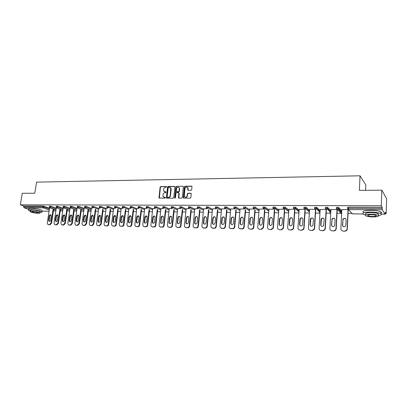 <?xml version="1.0" encoding="UTF-8"?>
<svg xmlns="http://www.w3.org/2000/svg" width="407" height="407" viewBox="0 0 407 407"><rect width="100%" height="100%" fill="white"/><g stroke="black" fill="none" stroke-linecap="round" stroke-linejoin="round"><path stroke-width="0.61" d="M166.672 186.884L166.346 186.477L160.714 186.554L160.124 187.144L158.969 197.965L165.028 198.204L165.415 197.573L163.044 196.52L162.993 194.632C163.227 193.498 163.863 192.867 164.906 192.745L165.644 192.74L166.031 192.114L163.65 191.046L163.609 189.194C163.843 188.059 164.479 187.434 165.522 187.306L166.672 186.884M191.066 190.349L191.682 189.743L191.997 186.727L191.499 186.136L184.976 186.228L184.366 186.828L183.252 197.797L183.715 198.138L190.257 198.117L190.878 197.512L191.244 193.63L190.761 193.254L187.958 193.274L187.337 193.874L187.149 195.686C186.335 197.507 185.373 197.736 184.254 196.367L184.941 188.645C185.78 186.803 186.752 186.589 187.846 188.009L187.785 190.013L188.258 190.374L191.066 190.349M20.35 204.818L22.232 193.315L34.799 193.203L36.559 182.127L360.027 175.804L359.386 190.364L381.842 190.171L381.278 205.769L20.35 204.818L23.738 205.962L23.606 206.797L42.796 206.888L42.928 206.034L23.738 205.962M174.934 186.95L174.461 186.37L168.122 186.457L167.521 187.047L166.382 197.919L166.804 198.199L173.163 198.173L173.769 197.578L174.934 186.95M176.485 186.34L182.916 186.253L183.384 186.599L182.26 197.548L181.649 198.148L178.877 198.153L178.429 197.833L178.866 193.223L178.383 192.633L176.557 192.648L175.951 193.244L175.458 197.751L174.7 197.756L175.88 186.935L176.485 186.34L182.916 186.253M365.613 190.313L365.837 185.007L360.027 175.804M28.775 209.356L24.018 207.763L23.606 206.797M381.842 190.171L386.65 198.825L386.141 213.665L385.215 213.655M381.278 205.769L382.229 207.311L382.3 209.753L385.058 214.158L385.271 212.251L386.141 213.665M351.404 213.375L348.046 213.344M340.491 213.283L337.016 213.253M330.128 213.197L326.175 213.161M319.52 213.105L315.501 213.075M309.081 213.019L305.006 212.983M298.809 212.932L294.673 212.897M288.695 212.846L284.508 212.815M278.607 212.764L274.501 212.729M268.671 212.678L264.652 212.647M258.898 212.596L254.955 212.566M249.272 212.515L245.406 212.485M239.789 212.439L236.004 212.408M230.459 212.357L226.745 212.327M221.266 212.281L217.623 212.251M212.21 212.205L208.638 212.174M203.286 212.133L199.786 212.103M194.5 212.057L191.061 212.032M185.836 211.986L182.468 211.955M177.304 211.915L173.998 211.884M168.895 211.844L165.649 211.818M160.602 211.772L157.417 211.747M152.432 211.706L149.308 211.681M144.373 211.64L141.305 211.615M136.426 211.569L133.42 211.548M128.597 211.508L125.641 211.482M120.869 211.442L117.974 211.416M113.253 211.375L110.404 211.355M105.739 211.314L102.946 211.289M98.326 211.253L95.584 211.228M91.01 211.192L88.319 211.167M83.796 211.131L81.151 211.106M76.679 211.07L74.079 211.05M69.653 211.009L67.155 210.989M62.719 210.953L60.384 210.933M55.876 210.897L53.699 210.877M347.588 208.435L347.639 207.417L348.524 207.183L348.473 208.292L382.188 208.45M382.229 207.311L348.524 207.183M42.928 206.034L49.537 208.14M53.612 209.58L53.922 209.783M336.396 208.374L336.447 207.377L338.532 207.346L341.773 210.907M325.386 208.318L325.442 207.331L327.498 207.305L330.85 210.719M314.56 208.257L314.616 207.29L316.646 207.265L320.1 210.551M303.912 208.201L303.968 207.244L305.967 207.229L309.524 210.399M293.432 208.145L293.498 207.204L295.467 207.194L299.12 210.261M283.124 208.089L283.191 207.163L285.134 207.153L288.878 210.134M272.98 208.038L273.051 207.122L274.969 207.117L278.8 210.012M262.998 207.982L263.07 207.087L264.962 207.082L268.885 209.905M253.174 207.931L253.246 207.046L255.113 207.051L259.117 209.803M243.498 207.88L243.574 207.01L245.421 207.015L249.501 209.702M233.969 207.835L234.045 206.965L235.872 206.98L240.033 209.61M224.588 207.789L224.664 206.924L226.47 206.939L230.708 209.524M215.344 207.743L215.425 206.888L217.211 206.904L221.525 209.437M206.242 207.697L206.329 206.848L208.089 206.868L212.479 209.361M197.278 207.656L197.364 206.807L199.109 206.832L203.571 209.279M188.446 207.616L188.533 206.766L190.262 206.797L194.79 209.208M179.746 207.57L179.838 206.731L181.542 206.761L186.136 209.137M171.174 207.529L171.266 206.695L172.955 206.731L177.61 209.066M162.724 207.489L162.815 206.654L164.489 206.695L169.205 209M154.395 207.448L154.492 206.619L156.151 206.664L160.923 208.933M146.189 207.407L146.286 206.583L147.929 206.629L152.762 208.872M138.1 207.372L138.202 206.547L139.825 206.598L144.709 208.811M130.123 207.331L130.225 206.517L131.832 206.568L136.772 208.75M122.258 207.295L122.365 206.481L123.957 206.537L128.948 208.694M114.504 207.26L114.611 206.446L116.188 206.507L121.23 208.638M106.858 207.219L106.965 206.415L108.532 206.476L113.619 208.582M99.318 207.183L99.425 206.385L100.977 206.446L106.11 208.532M91.88 207.148L91.992 206.349L93.529 206.415L98.703 208.476M84.544 207.117L84.656 206.318L86.177 206.39L91.397 208.425M77.305 207.082L77.416 206.288L78.933 206.359L84.188 208.374M70.162 207.046L70.279 206.257L71.78 206.329L77.071 208.328M63.116 207.015L63.233 206.227L64.723 206.303L70.05 208.277M56.161 206.98L56.283 206.196L57.758 206.273L63.126 208.231M49.303 206.949L49.42 206.166L50.885 206.247L56.288 208.186M56.319 207.957L56.634 207.901M63.156 207.997L63.584 207.941M70.085 208.038L70.635 207.977M77.106 208.079L77.778 208.018M84.224 208.119L85.017 208.058M91.433 208.16L92.353 208.099M98.738 208.206L99.791 208.14M106.146 208.247L107.336 208.18M113.655 208.292L114.983 208.221M121.266 208.338L122.741 208.267M128.988 208.384L130.606 208.308M136.813 208.43L138.583 208.353M144.75 208.476L146.678 208.399M152.803 208.521L154.889 208.445M160.969 208.572L163.217 208.491M169.251 208.623L171.668 208.537M177.656 208.674L180.245 208.582M186.182 208.725L188.95 208.633M194.831 208.776L197.787 208.679M203.612 208.832L206.756 208.73M212.525 208.883L215.863 208.781M221.571 208.939L225.107 208.832M230.759 209L234.498 208.883M240.079 209.056L244.032 208.933M249.552 209.117L253.719 208.989M259.167 209.178L263.558 209.04M268.93 209.244L273.555 209.096M278.851 209.31L283.715 209.152M288.934 209.376L294.037 209.208M299.17 209.447L304.528 209.269M309.585 209.295L315.196 209.325M326.038 209.386L320.156 209.58M337.062 209.447L330.906 209.641M337.205 209.676L337.484 209.676M348.27 209.508L341.834 209.702M348.219 209.737L348.504 209.742M164.448 191.824L165.003 191.926M166.01 192.068L165.283 192.079M163.853 197.288L164.387 197.38M165.12 197.38L164.667 197.527M166.346 186.477L160.999 186.711L160.409 187.296L159.33 198.219M174.817 186.533L168.401 186.61L167.801 187.205L166.748 198.194M168.615 187.266L168.198 187.678L167.16 196.957L167.486 197.37L168.264 197.364C169.322 197.247 169.963 196.617 170.197 195.472L170.792 188.217L169.393 187.256L168.615 187.266M170.263 187.525L171.067 188.37L171.179 189.265L170.477 195.619C170.243 196.764 169.602 197.395 168.549 197.512L167.77 197.517M178.739 192.796L179.136 193.376L178.8 198.148M176.76 186.498L176.155 187.093L175.035 198.168M179.35 188.736L179.278 188.059C178.174 186.742 177.228 186.981 176.44 188.772L176.2 191.504L178.475 191.804L179.08 191.209L179.35 188.736L179.619 188.894L179.553 188.217L178.841 187.429M179.619 188.894L179.355 191.361L178.744 191.956L176.923 191.977M187.383 187.301L188.11 188.166L188.156 190.369M184.524 196.515C185.643 197.883 186.604 197.66 187.418 195.838L187.149 195.686M191.132 193.417L188.222 193.427L187.607 194.027L187.418 195.838M191.88 186.309L185.246 186.386L184.63 186.986L183.628 198.133M48.84 224.74L50.01 224.766L47.828 224.43L47.273 222.944L49.578 207.865M49.491 224.603L51.038 223.021L51.552 223.184L53.668 209.223M51.552 223.184L50.01 224.766M49.445 221.377L49.089 220.273L49.72 216.127L50.895 214.891M51.038 223.021L53.159 209.045M49.206 215.954C49.517 214.927 50.061 214.56 50.834 214.85L51.236 215.98L50.605 220.141C50.3 221.154 49.766 221.525 48.993 221.26L48.57 220.106L49.206 215.954L49.72 216.127M55.627 224.888L56.807 224.913L56.298 224.75L55.077 224.72M56.298 224.75L57.86 223.158L58.369 223.326L60.465 209.259M58.369 223.326L56.807 224.913M56.227 221.505L55.861 220.391L56.487 216.219L57.682 214.972M55.113 224.725L54.594 224.567L54.045 223.082L56.329 207.901M57.86 223.158L59.961 209.076M55.978 216.046C56.298 215.003 56.848 214.637 57.641 214.942L58.038 216.071L57.407 220.258C57.102 221.291 56.553 221.662 55.769 221.377L55.352 220.223L55.978 216.046L56.487 216.219M62.5 225.035L63.701 225.061L63.192 224.898L61.961 224.873M63.192 224.898L64.769 223.295L65.273 223.463L67.353 209.295M65.273 223.463L63.701 225.061M63.095 221.632L62.724 220.513L63.344 216.31L64.565 215.059M61.991 224.873L61.447 224.705L60.902 223.219L63.166 207.936M64.769 223.295L66.85 209.112M62.841 216.137C63.166 215.074 63.731 214.708 64.535 215.038L64.927 216.163L64.306 220.38C63.985 221.423 63.431 221.795 62.632 221.494L62.215 220.345L62.841 216.137L63.344 216.31M69.465 225.188L70.182 225.051L68.915 225.02M70.182 225.051L71.769 223.438L72.273 223.606L74.328 209.325M72.273 223.606L70.681 225.213M70.06 221.764L69.678 220.635L70.289 216.402L71.535 215.145M68.966 225.025L68.391 224.837L67.852 223.362L70.096 207.977M71.769 223.438L73.835 209.142M69.79 216.229C70.126 215.15 70.701 214.784 71.52 215.135L71.907 216.254L71.291 220.502C70.966 221.566 70.396 221.937 69.582 221.612L69.175 220.462L69.79 216.229L70.289 216.402M76.526 225.341L77.757 225.371L77.259 225.203L75.967 225.173M77.259 225.203L78.866 223.58L79.36 223.748L81.4 209.356M79.36 223.748L77.757 225.371M77.116 221.891L76.725 220.757L77.33 216.499L78.602 215.232L78.978 216.351L78.368 220.625C78.037 221.708 77.457 222.074 76.628 221.729L76.226 220.584L76.837 216.321C77.177 215.222 77.768 214.86 78.602 215.232M76.028 225.178L75.422 224.974L74.898 223.499L77.116 208.013M78.866 223.58L80.912 209.173M83.679 225.498L84.926 225.524L84.437 225.356L83.109 225.325M84.437 225.356L86.06 223.723L86.549 223.896L88.568 209.391M86.549 223.896L84.926 225.524M84.264 222.029L83.862 220.884L84.463 216.595L85.76 215.318M83.186 225.33L82.55 225.112L82.036 223.647L84.229 208.053M86.06 223.723L88.085 209.203M83.974 216.417C84.33 215.298 84.931 214.937 85.78 215.339L86.147 216.448L85.546 220.747C85.205 221.851 84.61 222.217 83.761 221.846L83.374 220.711L83.974 216.417L84.463 216.595M39.835 212.505C41.712 212.474 42.374 212.21 41.824 211.716C39.469 210.551 35.806 209.839 30.835 209.58C28.795 209.59 28.058 209.849 28.612 210.363L30.383 211.121M41.941 210.989L42.028 210.409C39.677 209.234 36.014 208.516 31.044 208.262C29.004 208.277 28.266 208.542 28.821 209.061M30.347 211.355L30.474 210.561C30.072 210.19 30.606 210.002 32.077 209.997C35.653 210.18 38.289 210.694 39.988 211.533L39.922 211.945M38.172 213.293C39.662 213.293 40.207 213.105 39.8 212.734C38.1 211.905 35.46 211.396 31.883 211.208C30.413 211.208 29.879 211.396 30.281 211.762C31.985 212.591 34.61 213.105 38.172 213.293M33.013 211.579L31.98 211.94C33.074 212.474 34.773 212.805 37.068 212.927L38.11 212.566C37.017 212.032 35.317 211.701 33.013 211.579M378.612 215.557C381.339 215.084 382.081 214.443 380.845 213.634C378.846 212.688 375.463 212.164 370.691 212.057C364.306 212.205 361.864 212.942 363.359 214.286L365.461 215.023M380.86 213.253C381.715 212.83 381.73 212.373 380.911 211.879C378.912 210.928 375.529 210.399 370.757 210.302C364.377 210.455 361.94 211.213 363.436 212.566M365.791 214.209C364.718 213.237 366.478 212.703 371.077 212.607C374.511 212.678 376.943 213.059 378.383 213.736L378.342 214.713M372.975 216.931C377.599 216.855 379.38 216.326 378.322 215.349C376.882 214.672 374.45 214.296 371.016 214.219C366.412 214.311 364.652 214.835 365.725 215.796C367.145 216.468 369.566 216.845 372.975 216.931M371.367 214.708C368.401 214.764 367.262 215.105 367.953 215.725C368.874 216.158 370.431 216.402 372.634 216.458C375.61 216.402 376.755 216.066 376.073 215.435C375.147 215.003 373.58 214.759 371.367 214.708M90.929 225.656L91.712 225.514L90.349 225.483M91.712 225.514L93.351 223.87L93.834 224.043L95.828 209.422M93.834 224.043L92.196 225.682M91.509 222.161L91.102 221.011L91.697 216.692L93.015 215.41M90.446 225.488L89.774 225.249L89.27 223.789L91.443 208.094M93.351 223.87L95.35 209.234M91.214 216.514C91.575 215.369 92.191 215.013 93.061 215.44L93.412 216.544L92.816 220.874C92.465 221.998 91.86 222.364 90.995 221.963L90.613 220.838L91.214 216.514L91.697 216.692M98.28 225.814L99.084 225.676L97.69 225.641M99.084 225.676L100.738 224.018L101.216 224.191L103.19 209.457M101.216 224.191L99.562 225.844M98.855 222.298L98.438 221.138L99.023 216.789L100.371 215.501M97.797 225.646L97.09 225.386L96.607 223.936L98.748 208.135M100.738 224.018L102.717 209.269M98.545 216.61C98.921 215.445 99.552 215.094 100.437 215.552L100.773 216.641L100.188 221.001C99.827 222.151 99.206 222.512 98.326 222.08L97.96 220.965L98.545 216.61L99.023 216.789M105.728 225.977L106.558 225.839L105.128 225.799M106.558 225.839C107.448 225.753 108.008 225.198 108.231 224.171L108.7 224.343L110.653 209.488M108.7 224.343C108.476 225.366 107.921 225.926 107.031 226.007M106.298 222.436L105.871 221.266L106.451 216.89L107.83 215.593M105.255 225.809L104.507 225.519L104.039 224.084L106.156 208.175M108.231 224.171L110.185 209.3M105.983 216.707C106.369 215.517 107.016 215.171 107.916 215.664L108.242 216.738L107.662 221.133C107.285 222.303 106.649 222.66 105.754 222.197L105.398 221.093L105.983 216.707L106.451 216.89M113.283 226.144L114.133 226.002L112.673 225.961M114.133 226.002C115.039 225.916 115.603 225.356 115.827 224.323L116.29 224.496L118.213 209.519M116.29 224.496C116.066 225.529 115.502 226.089 114.601 226.17M113.848 222.573L113.411 221.398L113.98 216.992L115.39 215.685M112.815 225.971L112.027 225.656L111.574 224.237L113.665 208.216M115.827 224.323L117.755 209.33M113.517 216.809C113.924 215.593 114.581 215.252 115.502 215.781L115.807 216.839L115.237 221.26C114.85 222.461 114.194 222.812 113.283 222.314L112.943 221.225L113.517 216.809L113.98 216.992M120.94 226.312L121.82 226.17L120.314 226.124M121.82 226.17C122.736 226.083 123.306 225.519 123.525 224.476L123.982 224.654L125.885 209.554M123.982 224.654C123.759 225.692 123.194 226.256 122.278 226.338M121.5 222.715L121.052 221.535L121.617 217.094L123.056 215.781M120.482 226.139L119.643 225.788L119.215 224.389L121.276 208.257M123.525 224.476L125.432 209.361M121.159 216.911C121.581 215.664 122.258 215.328 123.194 215.908L123.484 216.941L122.919 221.398C122.512 222.624 121.846 222.97 120.915 222.431L120.594 221.357L121.159 216.911L121.617 217.094M128.709 226.48L129.609 226.338L128.068 226.287M129.609 226.338C130.54 226.251 131.115 225.682 131.334 224.633L131.787 224.812L133.664 209.585M131.787 224.812C131.563 225.86 130.988 226.424 130.062 226.511M129.258 222.853L128.805 221.667L129.36 217.201L130.83 215.878M128.256 226.307L127.371 225.916L126.969 224.547L128.999 208.303M131.334 224.633L133.216 209.391M128.907 217.012C129.35 215.735 130.047 215.41 130.993 216.036L131.263 217.048L130.708 221.53C130.286 222.792 129.599 223.128 128.648 222.543L128.353 221.489L128.907 217.012L129.36 217.201M136.584 226.653L137.51 226.506L135.928 226.455M137.51 226.506C138.451 226.419 139.036 225.849 139.255 224.796L139.698 224.969L141.55 209.615M139.698 224.969C139.479 226.027 138.899 226.597 137.958 226.679M137.123 223L136.66 221.805L137.21 217.302L138.716 215.98M136.136 226.475L135.195 226.043L134.824 224.705L136.823 208.343M139.255 224.796L141.107 209.417M136.767 217.119C137.23 215.807 137.942 215.491 138.909 216.168L139.153 217.15L138.609 221.667C138.166 222.96 137.459 223.29 136.493 222.649L136.218 221.627L136.767 217.119L137.21 217.302M144.571 226.826L145.528 226.679L143.9 226.628M145.528 226.679C146.479 226.592 147.069 226.017 147.288 224.954L147.721 225.132L149.547 209.646M147.721 225.132C147.502 226.195 146.917 226.77 145.965 226.857M145.101 223.143L144.633 221.947L145.172 217.414L146.708 216.081M144.129 226.648L143.137 226.16L142.796 224.868L144.76 208.389M147.288 224.954L149.115 209.447M144.734 217.226C145.223 215.878 145.955 215.573 146.937 216.31L147.156 217.257L146.622 221.805C146.154 223.133 145.426 223.453 144.449 222.756L144.195 221.764L144.734 217.226L145.172 217.414M152.671 226.999L153.658 226.857L151.984 226.796M153.658 226.857C154.624 226.77 155.215 226.19 155.433 225.117L155.861 225.3L157.657 209.671M155.861 225.3C155.642 226.368 155.052 226.948 154.085 227.035M153.195 223.29L152.717 222.085L153.246 217.521C153.459 216.59 153.983 216.142 154.823 216.183M152.238 226.826L151.185 226.277L150.875 225.025L152.813 208.43M155.433 225.117L157.234 209.473M152.818 217.333C153.332 215.944 154.085 215.654 155.077 216.458L154.746 221.947C154.253 223.316 153.51 223.616 152.513 222.858L152.289 221.907L152.818 217.333L153.246 217.521M160.887 227.182L161.9 227.035L160.185 226.969M161.9 227.035C162.881 226.948 163.482 226.363 163.7 225.285L164.123 225.463L165.883 209.697M164.123 225.463C163.904 226.541 163.304 227.126 162.322 227.213M161.401 223.443L160.918 222.232L161.437 217.633C161.655 216.682 162.195 216.234 163.049 216.285M160.465 227.004L159.346 226.384L159.076 225.193L160.979 208.476M163.7 225.285L165.471 209.498M161.019 217.445C161.564 216.015 162.337 215.741 163.339 216.616L162.993 222.09C162.464 223.499 161.701 223.789 160.694 222.955L161.019 217.445L161.437 217.633M169.226 227.36L170.268 227.218L168.503 227.147M170.268 227.218C171.266 227.131 171.871 226.541 172.09 225.453L172.497 225.636L174.232 209.722M172.497 225.636C172.283 226.719 171.678 227.31 170.681 227.396M169.729 223.591L169.236 222.375L169.75 217.745C169.968 216.778 170.523 216.326 171.398 216.392M168.813 227.182L167.628 226.485L167.394 225.361L169.261 208.521M172.09 225.453L173.825 209.524M169.337 217.552C169.917 216.081 170.716 215.827 171.723 216.783L171.357 222.237C170.798 223.687 170.009 223.957 168.986 223.046L169.337 217.552L169.75 217.745M177.686 227.549L178.759 227.401L176.943 227.32M178.759 227.401C179.767 227.315 180.382 226.719 180.596 225.626L180.998 225.809L182.702 209.747M180.998 225.809C180.784 226.903 180.174 227.493 179.161 227.579M178.174 223.743L177.676 222.522L178.18 217.857C178.408 216.87 178.968 216.417 179.869 216.504M177.279 227.371L176.022 226.577L175.834 225.529L177.666 208.567M180.596 225.626L182.305 209.544M177.773 217.664C178.398 216.148 179.217 215.913 180.23 216.962L179.843 222.38C179.243 223.881 178.429 224.13 177.406 223.128L177.773 217.664L178.18 217.857M186.269 227.732L187.373 227.584L185.506 227.498M187.373 227.584C188.395 227.498 189.016 226.903 189.235 225.799L189.626 225.982L191.295 209.768M189.626 225.982C189.413 227.086 188.792 227.681 187.769 227.767M186.742 223.896L186.243 222.675L186.732 217.974C186.966 216.967 187.546 216.514 188.466 216.616M185.872 227.554L184.549 226.658L184.402 225.702L186.192 208.618M189.235 225.799L190.908 209.564M186.34 217.781C187.006 216.214 187.851 216 188.858 217.15L188.456 222.532C187.81 224.079 186.971 224.308 185.948 223.204L186.34 217.781L186.732 217.974M194.984 227.925L196.118 227.778L194.195 227.681M196.118 227.778C197.156 227.686 197.782 227.086 197.995 225.977L198.382 226.16L200.015 209.788M198.382 226.16C198.168 227.269 197.543 227.869 196.505 227.956M195.441 224.054L194.933 222.822L195.416 218.091C195.655 217.063 196.245 216.61 197.192 216.728M194.592 227.742L193.198 226.724L193.091 225.875L194.846 208.664M197.995 225.977L199.633 209.585M195.029 217.898C195.752 216.275 196.617 216.092 197.614 217.348L197.192 222.685C196.495 224.282 195.635 224.481 194.617 223.275L195.029 217.898L195.416 218.091M203.826 228.118L204.991 227.966L203.012 227.864M204.991 227.966C206.044 227.879 206.68 227.274 206.893 226.155L207.265 226.338L208.867 209.803M207.265 226.338C207.056 227.457 206.42 228.062 205.367 228.149M204.263 224.211L203.754 222.98L204.222 218.208C204.472 217.16 205.077 216.707 206.049 216.845M203.444 227.935L201.984 226.78L201.913 226.053L203.627 208.71M206.893 226.155L208.496 209.595M203.846 218.015C204.629 216.341 205.515 216.188 206.497 217.562L206.064 222.838C205.306 224.491 204.426 224.659 203.424 223.331L203.846 218.015L204.222 218.208M212.8 228.312L214.001 228.164L211.961 228.047M214.001 228.164C215.069 228.073 215.71 227.462 215.924 226.333L216.285 226.521L217.852 209.819M216.285 226.521C216.076 227.65 215.435 228.256 214.367 228.347M213.222 224.369L212.708 223.138L213.166 218.33C213.421 217.257 214.046 216.804 215.044 216.962M212.429 228.129L210.902 226.826L210.872 226.231L212.535 208.76M215.924 226.333L217.491 209.61M212.8 218.132C213.65 216.407 214.555 216.29 215.512 217.786L215.069 222.995C214.245 224.705 213.339 224.837 212.362 223.382L212.8 218.132L213.166 218.33M221.912 228.51L223.143 228.363L221.042 228.23M223.143 228.363C224.232 228.271 224.878 227.655 225.091 226.521L225.442 226.704L226.969 209.824M225.442 226.704C225.234 227.844 224.588 228.454 223.504 228.546M222.314 224.527L221.8 223.295L222.242 218.452C222.507 217.358 223.148 216.9 224.171 217.084M221.55 228.327L219.968 226.862L219.958 226.414L221.586 208.811M225.091 226.521L226.618 209.615M221.886 218.254C222.812 216.473 223.733 216.397 224.654 218.02L224.211 223.153C223.311 224.918 222.39 225.01 221.444 223.423L221.886 218.254L222.242 218.452M231.161 228.714L232.433 228.561L230.26 228.419M232.433 228.561C233.532 228.469 234.188 227.854 234.396 226.704L234.742 226.892L236.228 209.829M234.742 226.892C234.534 228.037 233.877 228.658 232.779 228.749M231.537 224.689L231.023 223.652L231.461 218.574C231.731 217.455 232.392 217.002 233.44 217.211M230.815 228.525C229.858 228.429 229.314 227.879 229.187 226.882L230.769 208.862M234.396 226.704L235.887 209.62M231.115 218.376C232.122 216.544 233.058 216.504 233.928 218.264L233.491 223.311C232.509 225.137 231.568 225.188 230.677 223.463L231.115 218.376L231.461 218.574M240.557 228.917L241.86 228.765L239.616 228.607M241.86 228.765C242.979 228.673 243.64 228.052 243.849 226.897L244.185 227.086L245.63 209.829M244.185 227.086C243.976 228.241 243.315 228.861 242.196 228.953M240.908 224.852L240.395 223.687L240.817 218.701C241.097 217.557 241.778 217.104 242.857 217.338M240.216 228.729C239.174 228.607 238.619 227.996 238.553 226.903L240.094 208.913M243.849 226.897L245.299 209.615M240.481 218.503C241.575 216.616 242.526 216.621 243.335 218.513L242.918 223.474C241.844 225.351 240.893 225.361 240.059 223.494L240.481 218.503L240.817 218.701M250.096 229.126L251.76 229.161L250.096 229.126M251.434 228.973C252.498 228.902 253.164 228.327 253.429 227.254L253.77 227.279L255.174 209.824M253.77 227.279L253.754 227.442C253.485 228.515 252.823 229.09 251.76 229.161M250.422 225.015L249.913 223.784L250.325 218.768C250.646 217.633 251.343 217.201 252.421 217.47M249.766 228.938C248.657 228.795 248.092 228.144 248.077 226.979L249.562 208.964M253.449 227.091L254.858 209.605M249.995 218.625L250 218.564C251.155 216.717 252.116 216.753 252.889 218.666L252.477 223.748C251.297 225.554 250.336 225.503 249.588 223.591L249.995 218.625L250.32 218.829M259.783 229.334L261.477 229.375L259.783 229.334M261.162 229.187L263.202 227.284L263.512 227.477L264.871 209.809M263.512 227.477L261.477 229.375M260.078 225.178L259.58 223.957L259.997 218.768C260.383 217.689 261.096 217.302 262.133 217.608M259.468 229.146C258.338 229.004 257.763 228.347 257.743 227.177L259.178 209.02M263.202 227.284L264.565 209.59M259.656 218.757L259.686 218.564C260.907 216.829 261.879 216.906 262.596 218.793L262.174 224.048C260.923 225.737 259.956 225.641 259.264 223.758L259.656 218.757L259.971 218.961M269.627 229.553L271.342 229.589L269.627 229.553M271.042 229.4L273 227.991L273.107 227.482L273.402 227.676L274.72 209.783M273.402 227.676L273.301 228.185L271.342 229.589M269.887 225.341L269.393 224.125L269.831 218.778C270.273 217.755 271.001 217.409 272.003 217.75M269.322 229.36C268.172 229.217 267.587 228.556 267.562 227.371L268.946 209.071M273.107 227.482L274.425 209.564M269.47 218.885L269.526 218.574C270.813 216.946 271.79 217.068 272.461 218.925L272.013 224.349C270.701 225.921 269.729 225.783 269.093 223.931L269.47 218.885L269.775 219.093M279.624 229.767L281.369 229.807L279.624 229.767M281.079 229.614L283.007 228.352L283.17 227.686L283.455 227.879L284.722 209.747M283.455 227.879L283.292 228.546L281.369 229.807M279.848 225.509L279.37 224.303L279.823 218.788C280.326 217.821 281.059 217.521 282.031 217.893M279.334 229.579C278.164 229.431 277.569 228.765 277.538 227.574L278.866 209.127M283.17 227.686L284.442 209.529M279.441 219.017L279.538 218.584C280.876 217.068 281.853 217.231 282.478 219.058L282 224.649C280.642 226.104 279.665 225.921 279.08 224.104L279.441 219.017L279.731 219.225M289.784 229.991L291.554 230.031L289.784 229.991M291.28 229.838L293.162 228.709L293.396 227.889L293.666 228.088L294.887 209.702M293.666 228.088L293.432 228.907L291.554 230.031M289.967 225.671L289.499 224.476L289.988 218.813C290.537 217.898 291.285 217.643 292.226 218.045M289.504 229.797C288.319 229.65 287.708 228.978 287.673 227.778L288.945 209.183M293.396 227.889L294.617 209.478M289.57 219.154L289.708 218.605C291.097 217.201 292.078 217.394 292.653 219.195L292.145 224.939C290.74 226.282 289.764 226.063 289.224 224.277L289.57 219.154L289.845 219.363M300.107 230.214L301.908 230.255L300.107 230.214M301.648 230.062L303.474 229.06L303.785 228.103L304.044 228.296L305.214 209.641M304.044 228.296L303.734 229.253L301.908 230.255M300.249 225.834L299.796 224.659L300.315 218.844C300.915 217.979 301.668 217.765 302.584 218.203M299.842 230.021C298.636 229.874 298.01 229.197 297.97 227.986L299.186 209.239M303.785 228.103L304.96 209.417M299.862 219.292L300.051 218.635C301.475 217.333 302.457 217.562 302.996 219.332L302.447 225.229C301.007 226.465 300.035 226.211 299.532 224.455L299.862 219.292L300.127 219.5M310.597 230.443L312.428 230.484L310.597 230.443M312.179 230.291L313.96 229.395L314.346 228.312L314.591 228.51L315.71 209.554M314.591 228.51L314.204 229.594L312.428 230.484M310.689 225.997L310.256 224.842L310.816 218.885C311.462 218.071 312.225 217.898 313.115 218.366M310.343 230.25C309.117 230.103 308.481 229.416 308.435 228.195L309.59 209.295M314.346 228.312L315.466 209.381M310.322 219.429L310.566 218.676C312.021 217.465 313.003 217.735 313.507 219.475L312.912 225.509C311.447 226.648 310.48 226.358 310.007 224.639L310.322 219.429L310.572 219.643M321.26 230.677L323.122 230.718L321.26 230.677M322.888 230.52L324.613 229.726L325.081 228.531L325.31 228.729L326.378 209.447M325.31 228.729L324.842 229.924L323.122 230.718M321.301 226.155L320.889 225.025L321.489 218.941C322.176 218.162 322.954 218.03 323.824 218.539M321.021 230.479C319.775 230.331 319.124 229.64 319.073 228.408L320.167 209.356M325.081 228.531L326.139 209.417M320.955 219.571L321.255 218.727C322.736 217.608 323.713 217.903 324.191 219.617L323.555 225.783C322.064 226.831 321.098 226.511 320.655 224.822L320.955 219.571L321.189 219.785M332.097 230.911L333.994 230.952L332.097 230.911M333.776 230.759L335.439 230.047L335.994 228.749L336.213 228.948L337.215 209.488M336.213 228.948L335.658 230.245L333.994 230.952M332.087 226.312L331.7 225.213L331.98 219.928L332.341 219.002C333.074 218.264 333.862 218.172 334.712 218.717M331.878 230.713C330.611 230.566 329.945 229.869 329.884 228.627L330.916 209.412M335.994 228.749L336.991 209.447M331.761 219.714L332.122 218.788C333.623 217.75 334.6 218.076 335.053 219.76L334.773 225.066L334.371 226.053C332.86 227.02 331.898 226.674 331.481 225.01L331.98 219.928M343.121 231.151L345.044 231.196L343.121 231.151M344.841 230.998L346.454 230.362L347.09 228.973L347.293 229.172L348.229 209.508M347.293 229.172L346.657 230.56L345.044 231.196M343.045 226.465L342.689 225.407L342.953 220.075L343.371 219.073C344.149 218.371 344.953 218.315 345.782 218.905M342.913 230.952C341.626 230.8 340.944 230.097 340.878 228.846L341.844 209.473M347.09 228.973L348.021 209.508M342.75 219.861L343.167 218.859C344.688 217.898 345.665 218.249 346.092 219.907L345.838 225.259L345.365 226.317C343.844 227.208 342.882 226.836 342.485 225.203L342.953 220.075M166.005 192.063L165.735 191.916M41.916 211.157L49.064 211.218M49.257 209.981L43.198 207.87L24.018 207.763M44.104 206.222L43.971 207.077L43.198 207.87L42.796 206.888L43.971 207.077L49.41 208.984M382.3 209.753L348.621 209.569L352.289 213.873L362.937 213.965M381.405 214.128L385.058 214.158M348.463 209.554L352.37 213.873M348.473 208.292L348.621 209.569L347.588 208.526L348.473 208.292M53.485 210.414L53.785 209.641M53.795 210.617L53.398 211.014M50.885 206.247L50.753 207.107L49.288 207.026L49.685 207.814L50.753 207.107L56.161 209.035M60.282 210.5L60.475 209.686M57.758 206.273L57.626 207.138L62.999 209.086M64.723 206.303L64.591 207.173L69.928 209.137M71.78 206.329L71.652 207.209L76.948 209.193M78.933 206.359L78.805 207.239L84.061 209.249M86.177 206.39L86.055 207.275L91.275 209.305M93.529 206.415L93.407 207.311L98.58 209.361M100.977 206.446L100.855 207.346L105.988 209.417M108.532 206.476L108.41 207.382L113.502 209.478M116.188 206.507L116.071 207.417L121.113 209.539M123.957 206.537L123.84 207.458L128.836 209.6M131.832 206.568L131.72 207.494L136.66 209.666M139.825 206.598L139.708 207.529L144.602 209.732M147.929 206.629L147.817 207.57L152.65 209.798M156.151 206.664L156.039 207.611L160.821 209.87M164.489 206.695L164.382 207.651L169.103 209.941M172.955 206.731L172.848 207.692L177.508 210.012M181.542 206.761L181.441 207.733L186.035 210.088M190.262 206.797L190.161 207.774L194.688 210.17M199.109 206.832L199.008 207.814L203.475 210.246M208.089 206.868L207.992 207.86L212.388 210.333M217.211 206.904L217.114 207.901L221.439 210.419M226.47 206.939L226.378 207.946L230.621 210.511M235.872 206.98L235.785 207.992L239.947 210.607M249.42 210.724L245.335 208.033L243.488 208.028L244.332 208.989L245.335 208.053L245.421 207.015L245.335 208.038L249.42 210.709M259.03 210.907L255.031 208.079L253.159 208.074L254.019 209.04L255.026 208.175L255.113 207.051L255.036 208.084L259.035 210.811M264.977 207.092L264.896 208.13L268.803 210.923M274.984 207.132L274.908 208.175L278.729 211.04M285.159 207.173L285.083 208.226L288.807 211.167M295.497 207.214L295.426 208.277L299.053 211.299M306.003 207.255L305.937 208.323L309.462 211.447M316.687 207.295L316.621 208.379L320.039 211.609M327.543 207.341L327.482 208.43L330.789 211.782M341.631 213.746L337.347 209.503M338.583 207.382L338.527 208.481L341.722 211.981M60.48 210.668L60.221 210.892M56.446 206.949L56.151 207.061L56.843 207.946L57.626 207.138L56.446 206.949M63.406 206.98L63.105 207.097L63.797 207.987L64.591 207.173L63.406 206.98M70.462 207.015L70.152 207.132L70.849 208.023L71.652 207.209L70.462 207.015M77.61 207.046L77.289 207.168L77.991 208.063L78.805 207.239L77.61 207.046M84.86 207.082L84.529 207.204L85.236 208.104L86.055 207.275L84.86 207.082M92.206 207.112L91.865 207.244L92.577 208.145L93.407 207.311L92.206 207.112M99.654 207.148L99.303 207.28L100.02 208.186L100.855 207.346L99.654 207.148M107.204 207.183L106.848 207.321L107.57 208.231L108.41 207.382L107.204 207.183M114.86 207.219L114.494 207.361L115.222 208.272L116.071 207.417L114.86 207.219M122.624 207.255L122.248 207.402L122.98 208.313L123.84 207.458L122.624 207.255M130.499 207.29L130.108 207.443L130.851 208.359L131.72 207.494L130.499 207.29M138.487 207.326L138.085 207.484L138.828 208.404L139.708 207.529L138.487 207.326M146.591 207.367L146.174 207.524L146.927 208.445L147.817 207.57L146.591 207.367M154.813 207.402L154.385 207.565L154.558 208.155L155.138 208.491L156.039 207.611L154.813 207.402M163.151 207.443L162.708 207.611L162.861 208.16L163.472 208.542L164.382 207.651L163.151 207.443M171.612 207.478L171.159 207.651L171.286 208.165L171.932 208.588L172.848 207.692L171.612 207.478M180.199 207.519L179.731 207.697L179.833 208.165L180.51 208.633L181.441 207.733L180.199 207.519M188.919 207.56L188.436 207.743L188.512 208.155L189.219 208.684L190.161 207.774L188.919 207.56M197.766 207.601L197.268 207.789L197.324 208.145L198.061 208.73L199.008 207.814L197.766 207.601M206.746 207.641L206.268 208.13L207.036 208.781L207.992 207.86L206.746 207.641M215.863 207.682L215.354 208.109L216.142 208.832L217.114 207.901L215.863 207.682M225.122 207.728L224.583 208.084L225.397 208.883L226.378 207.946L225.122 207.728M234.524 207.768L233.959 208.053L234.788 208.933L235.785 207.992L234.524 207.768M263.629 207.901L262.988 208.119L263.863 209.096L264.865 208.298L263.629 207.901M273.641 207.946L272.97 208.17L273.865 209.152L274.862 208.42L273.641 207.946M283.811 207.997L283.114 208.216L284.03 209.208L285.012 208.542L285.063 208.206L283.811 207.997M288.68 213.07L288.431 212.642M294.149 208.043L293.427 208.267L294.358 209.264L295.324 208.659L295.396 208.252L294.149 208.043M298.921 213.283L298.484 212.668M304.66 208.089L303.902 208.318L304.858 209.325L305.805 208.771L305.901 208.298L304.66 208.089M315.339 208.14L314.555 208.369L315.527 209.381L316.453 208.883L316.58 208.348L315.339 208.14M319.927 213.583L319.083 212.703M326.2 208.191L325.381 208.42L326.373 209.442L327.279 208.989L327.437 208.394L326.2 208.191M330.688 213.68L329.639 212.708M337.24 208.242L336.391 208.47L337.408 209.503L338.288 209.091L338.527 208.481L337.24 208.242M159.203 197.787L158.918 197.639M160.409 187.296L160.124 187.144M160.999 186.711L160.714 186.554M166.621 197.756L166.336 197.609M167.801 187.205L167.521 187.047M168.401 186.61L168.122 186.457M174.735 186.528L174.461 186.37M168.549 197.512L168.264 197.364M170.477 195.619L170.197 195.472M171.179 189.265L170.899 189.113M178.673 197.71L178.398 197.563M179.136 193.376L178.866 193.223M174.974 197.904L174.7 197.756M176.155 187.093L175.88 186.935M178.744 191.956L178.475 191.804M179.355 191.361L179.08 191.209M188.034 189.942L187.769 189.784M188.161 188.767L187.892 188.609M187.607 194.027L187.337 193.874M188.222 193.427L187.958 193.274M191.031 193.406L190.761 193.254M183.496 197.69L183.226 197.543M184.63 186.986L184.366 186.828M185.246 186.386L184.976 186.228M191.763 186.299L191.499 186.136M49.089 220.273L48.57 220.106M55.861 220.391L55.352 220.223M62.724 220.513L62.215 220.345M69.678 220.635L69.175 220.462M77.33 216.499L76.837 216.321M76.725 220.757L76.226 220.584M83.862 220.884L83.374 220.711M91.102 221.011L90.613 220.838M98.438 221.138L97.96 220.965M105.871 221.266L105.398 221.093M113.411 221.398L112.943 221.225M121.052 221.535L120.594 221.357M128.805 221.667L128.353 221.489M136.66 221.805L136.218 221.627M144.633 221.947L144.195 221.764M152.717 222.085L152.289 221.907M160.918 222.232L160.495 222.049M169.236 222.375L168.824 222.191M177.676 222.522L177.274 222.339M186.243 222.675L185.846 222.487M194.933 222.822L194.546 222.639M203.754 222.98L203.378 222.792M212.708 223.138L212.342 222.944M221.8 223.295L221.444 223.102M231.028 223.453L230.683 223.265M240.4 223.621L240.064 223.428M249.913 223.784L249.588 223.591M259.58 223.957L259.264 223.758M269.393 224.125L269.093 223.931M279.37 224.303L279.08 224.104M289.499 224.476L289.224 224.277M299.796 224.659L299.532 224.455M41.911 211.172L49.064 211.238M351.938 213.812L362.958 213.99M381.415 214.148L385.088 214.184M53.933 209.712L53.368 211.187M49.949 207.906L56.003 210.053M60.618 209.758L60.18 211.167M56.817 207.946L62.846 210.114M67.389 209.803L67.089 211.091M63.777 207.987L69.775 210.18M70.833 208.023L76.796 210.241M77.981 208.063L83.913 210.307M85.231 208.104L91.127 210.378M268.793 211.101L264.865 208.298L264.962 207.082M278.709 211.304L274.862 208.42L274.969 207.117M288.482 212.678L288.68 213.029M288.787 211.513L285.012 208.542L285.134 207.153M298.534 212.708L298.926 213.268M299.023 211.737L295.324 208.659L295.467 207.194M309.427 211.971L305.805 208.771L305.967 207.229M319.129 212.744L319.922 213.599M320.004 212.225L316.453 208.883L316.646 207.265M329.685 212.754L330.688 213.706M330.754 212.495L327.279 208.989L327.498 207.305M341.03 213.721L341.631 213.777M341.682 212.785L338.288 209.091L338.532 207.346M159.259 198.112L158.969 197.965M166.661 198.067L166.382 197.919M171.067 188.37L170.792 188.217M178.704 197.98L178.429 197.833M179.111 193.116L178.836 192.964M175 198.102L174.725 197.955M179.553 188.217L179.278 188.059M188.054 190.171L187.785 190.013M188.11 188.166L187.846 188.009M183.521 197.944L183.252 197.797M49.359 221.377L48.993 221.26M56.161 221.505L55.769 221.377M63.049 221.632L62.632 221.494M70.029 221.764L69.582 221.612M77.106 221.891L76.628 221.729M84.254 222.019L83.761 221.846M41.824 211.716L42.028 210.409M39.988 211.533L39.8 212.734M32.021 211.676L31.98 211.94M380.845 213.634L380.911 211.879M378.383 213.736L378.322 215.349M367.979 215.11L367.953 215.725M91.478 222.136L90.995 221.963M98.804 222.253L98.326 222.08M106.227 222.375L105.754 222.197M113.746 222.492L113.283 222.314M121.372 222.604L120.915 222.431M129.1 222.715L128.648 222.543M136.94 222.827L136.493 222.649M144.882 222.934L144.449 222.756M152.94 223.036L152.513 222.858M161.116 223.138L160.694 222.955M169.404 223.229L168.986 223.046M177.813 223.316L177.406 223.128M186.345 223.392L185.948 223.204M195.009 223.458L194.617 223.275M203.8 223.519L203.424 223.331M212.734 223.57L212.362 223.382M221.805 223.616L221.444 223.423M231.023 223.652L230.677 223.463M240.395 223.687L240.059 223.494M250.325 218.768L250 218.564M253.754 227.442L253.429 227.254M259.997 218.768L259.686 218.564M263.456 227.813L263.146 227.625M269.831 218.778L269.526 218.574M273.301 228.185L273 227.991M279.823 218.788L279.538 218.584M283.292 228.546L283.007 228.352M289.988 218.813L289.708 218.605M293.432 228.907L293.162 228.709M300.315 218.844L300.051 218.635M303.734 229.253L303.474 229.06"/></g></svg>
